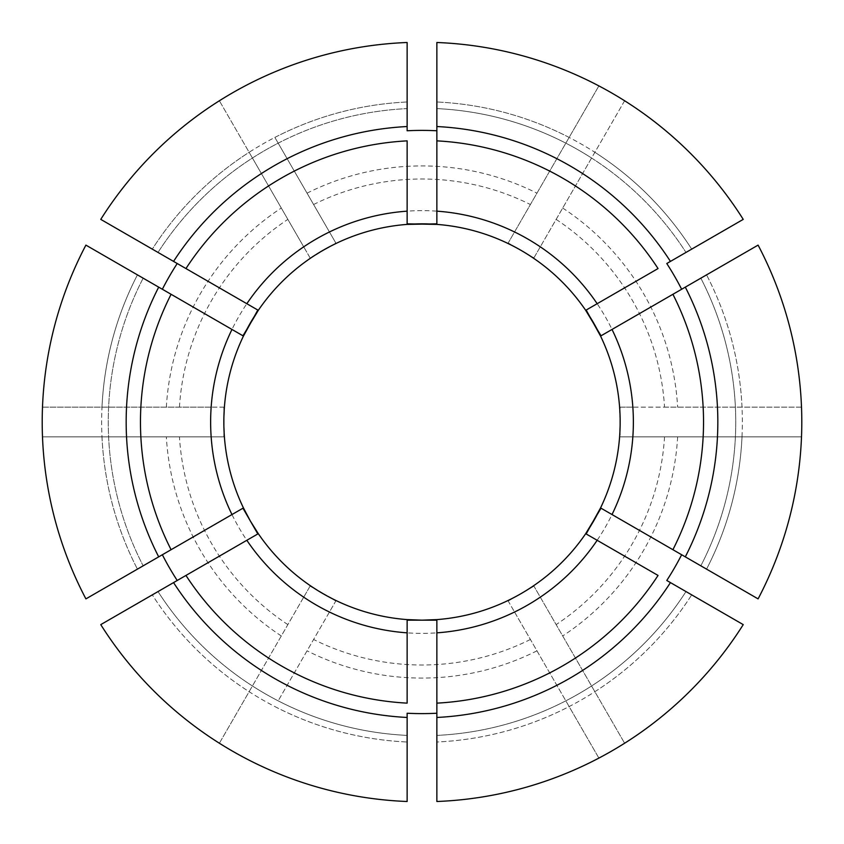 <?xml version="1.0" encoding="UTF-8"?>
<svg xmlns="http://www.w3.org/2000/svg" width="844" height="844" viewBox="0 0 844 844"><rect width="100%" height="100%" fill="white"/><g stroke="black" fill="none" stroke-linecap="round" stroke-linejoin="round"><path stroke-width="0.63" stroke-dasharray="4.22 3.17" d="M533.946 586.179L521.075 593.606L533.672 585.694L624.623 743.237L533.672 585.694A198.161 198.161 0 0 0 585.694 533.672L658.046 575.439M594.872 691.7A320.351 320.351 0 0 0 691.7 594.872L743.237 624.623L691.7 594.872A320.351 320.351 0 0 1 436.865 742.013L436.865 801.505L436.865 742.013A320.351 320.351 0 0 0 569.13 706.565L565.828 700.836A313.746 313.746 0 0 1 436.865 735.398A313.746 313.746 0 0 0 685.982 591.57A313.746 313.746 0 0 1 565.828 700.836L507.93 600.559L521.075 593.606L508.204 601.044M666.781 580.482L743.237 624.623A379.8 379.8 0 0 1 436.865 801.505L436.865 713.233M681.646 289.249L758.091 245.119A379.8 379.8 0 0 1 801.505 407.135L620.161 407.135L619.601 436.865L801.505 436.865L619.601 436.865A198.161 198.161 0 0 1 600.559 507.93L672.911 549.697M700.836 278.172A313.746 313.746 0 0 1 700.836 565.828A313.746 313.746 0 0 0 700.836 278.172A313.746 313.746 0 0 1 700.836 565.828L706.565 569.13A320.351 320.351 0 0 0 706.565 274.87L758.091 245.119L706.565 274.87A320.351 320.351 0 0 1 742.013 407.135M507.93 243.441L598.881 85.909L507.93 243.441L521.075 250.394L533.672 258.306L533.946 257.821L508.204 242.956M556.143 219.387A242.998 242.998 0 0 1 664.544 407.135L632.842 407.135A211.369 211.369 0 0 0 540.297 246.838L624.623 100.763A379.8 379.8 0 0 1 743.237 219.377L666.781 263.518M664.544 407.135L801.505 407.135M540.297 246.838L533.672 258.306A198.161 198.161 0 0 1 585.694 310.328L658.046 268.561M274.87 137.435L336.07 243.441L274.87 137.435A320.351 320.351 0 0 1 407.135 101.987L407.135 42.495L407.135 101.987A320.351 320.351 0 0 0 152.3 249.128L100.763 219.377L152.3 249.128A320.351 320.351 0 0 1 249.128 152.3L310.054 257.821L336.07 243.441A198.161 198.161 0 0 1 407.135 224.398L407.135 140.864M310.054 257.821L310.328 258.306L335.796 242.956M223.839 436.865L42.495 436.865L223.839 436.865L224.398 407.135L223.839 407.135L224.398 436.865A198.161 198.161 0 0 0 243.441 507.93L171.089 549.697M335.796 601.044L310.328 585.694L252.43 685.982A313.746 313.746 0 0 0 278.172 700.836L336.07 600.559L310.054 586.179M632.842 407.135L619.601 407.135L620.161 436.865M620.161 407.135L619.601 407.135A198.161 198.161 0 0 0 600.559 336.07L672.911 294.303M336.07 600.559A198.161 198.161 0 0 0 407.135 619.601A198.161 198.161 0 0 1 336.07 600.559L329.445 612.027A211.369 211.369 0 0 0 514.555 612.027L507.93 600.559A198.161 198.161 0 0 1 436.865 619.601L436.865 703.136M407.135 619.601L407.135 703.136M274.87 706.565A320.351 320.351 0 0 0 407.135 742.013L407.135 801.505L407.135 742.013A320.351 320.351 0 0 1 152.3 594.872L100.763 624.623L152.3 594.872A320.351 320.351 0 0 0 249.128 691.7L252.43 685.982A313.746 313.746 0 0 1 158.018 591.57A313.746 313.746 0 0 0 407.135 735.398A313.746 313.746 0 0 1 278.172 700.836L329.445 612.027M407.135 713.233L407.135 801.505A379.8 379.8 0 0 1 100.763 624.623L177.219 580.482M310.328 258.306A198.161 198.161 0 0 0 258.306 310.328A198.161 198.161 0 0 1 310.328 258.306L303.703 246.838A211.369 211.369 0 0 0 211.158 407.135L224.398 407.135A198.161 198.161 0 0 1 243.441 336.07L171.089 294.303M162.354 289.249L143.163 278.172A313.746 313.746 0 0 0 143.163 565.828L85.909 598.881L143.163 565.828A313.746 313.746 0 0 1 143.163 278.172A313.746 313.746 0 0 0 143.163 565.828M101.987 436.865A320.351 320.351 0 0 0 137.435 569.13A320.351 320.351 0 0 1 137.435 274.87L85.909 245.119A379.8 379.8 0 0 0 85.909 598.881A379.8 379.8 0 0 1 42.495 436.865M177.219 263.518L100.763 219.377A379.8 379.8 0 0 1 407.135 42.495L407.135 130.767M258.306 310.328L185.954 268.561M258.306 533.672L185.954 575.439M162.354 554.751L85.909 598.881M436.865 130.767L436.865 42.495A379.8 379.8 0 0 1 743.237 219.377M758.091 245.119A379.8 379.8 0 0 1 758.091 598.881A379.8 379.8 0 0 0 801.505 436.865M436.865 224.398L436.865 140.864M407.135 801.505A379.8 379.8 0 0 1 245.119 758.091M514.555 612.027L598.881 758.091A379.8 379.8 0 0 1 436.865 801.505M211.158 436.865A211.369 211.369 0 0 0 303.703 597.162L219.377 743.237A379.8 379.8 0 0 1 100.763 624.623M219.377 743.237L249.128 691.7M211.158 407.135L42.495 407.135A379.8 379.8 0 0 1 85.909 245.119M42.495 407.135L223.839 407.135M245.119 85.909A379.8 379.8 0 0 1 407.135 42.495M278.172 143.163A313.746 313.746 0 0 1 407.135 108.602A313.746 313.746 0 0 0 158.018 252.43A313.746 313.746 0 0 1 278.172 143.163M100.763 219.377A379.8 379.8 0 0 1 219.377 100.763L249.128 152.3M303.703 246.838L219.377 100.763M624.623 100.763L591.57 158.018A313.746 313.746 0 0 1 685.982 252.43A313.746 313.746 0 0 0 436.865 108.602A313.746 313.746 0 0 1 591.57 158.018L533.946 257.821M436.865 42.495A379.8 379.8 0 0 1 598.881 85.909M681.646 554.751L758.091 598.881M743.237 624.623A379.8 379.8 0 0 1 624.623 743.237M598.881 758.091L569.13 706.565M303.703 597.162L310.328 585.694M562.695 208.035A256.08 256.08 0 0 1 677.648 407.135M407.135 224.398A198.161 198.161 0 0 0 336.07 243.441M243.441 336.07A198.161 198.161 0 0 0 224.398 407.135M224.398 436.865A198.161 198.161 0 0 0 243.441 507.93M436.865 619.601A198.161 198.161 0 0 0 507.93 600.559M533.672 585.694A198.161 198.161 0 0 0 585.694 533.672M600.559 507.93A198.161 198.161 0 0 0 619.601 436.865M619.601 407.135A198.161 198.161 0 0 0 600.559 336.07M585.694 310.328A198.161 198.161 0 0 0 533.672 258.306M569.13 137.435A320.351 320.351 0 0 0 436.865 101.987A320.351 320.351 0 0 1 691.7 249.128A320.351 320.351 0 0 0 594.872 152.3M530.401 639.478A242.998 242.998 0 0 1 313.599 639.478M536.953 650.829A256.08 256.08 0 0 1 307.047 650.829M101.987 407.135A320.351 320.351 0 0 1 137.435 274.87M407.135 735.398A313.746 313.746 0 0 1 158.018 591.57A313.746 313.746 0 0 0 252.43 685.982M287.857 624.613A242.998 242.998 0 0 1 179.455 436.865M281.305 635.965A256.08 256.08 0 0 1 166.352 436.865M179.455 407.135A242.998 242.998 0 0 1 287.857 219.387M166.352 407.135A256.08 256.08 0 0 1 281.305 208.035M313.599 204.522A242.998 242.998 0 0 1 530.401 204.522M307.047 193.17A256.08 256.08 0 0 1 536.953 193.17M742.013 436.865A320.351 320.351 0 0 1 706.565 569.13M677.648 436.865A256.08 256.08 0 0 1 562.695 635.965M664.544 436.865A242.998 242.998 0 0 1 556.143 624.613M158.018 252.43A313.746 313.746 0 0 1 407.135 108.602M436.865 108.602A313.746 313.746 0 0 1 685.982 252.43M540.297 597.162A211.369 211.369 0 0 0 632.842 436.865M514.555 231.973A211.369 211.369 0 0 0 329.445 231.973"/><path stroke-width="1.27" d="M670.442 582.603A295.833 295.833 0 0 1 436.865 717.463L436.865 801.505A379.8 379.8 0 0 0 743.237 624.623L666.781 580.482A291.613 291.613 0 0 0 681.646 554.751L600.559 507.93L586.179 533.946M586.179 310.054L600.559 336.07A198.161 198.161 0 0 1 585.694 533.672L597.162 540.297A211.369 211.369 0 0 1 436.865 632.842L436.865 619.601A198.161 198.161 0 0 0 585.694 533.672L601.044 508.204M436.865 717.463L436.865 703.136A281.537 281.537 0 0 0 658.046 575.439L597.162 540.297M407.135 223.839L436.865 224.398L436.865 42.495A379.8 379.8 0 0 1 743.237 219.377L666.781 263.518A291.613 291.613 0 0 1 681.646 289.249L612.027 329.445A211.369 211.369 0 0 1 612.027 514.555M691.7 249.128L685.982 252.43L691.7 249.128M242.956 335.796L258.306 310.328L100.763 219.377A379.8 379.8 0 0 1 407.135 42.495L407.135 130.767A291.613 291.613 0 0 1 436.865 130.767L436.865 140.864A281.537 281.537 0 0 1 658.046 268.561L585.694 310.328L601.044 335.796M436.865 620.161L422 620.161L436.865 619.601A198.161 198.161 0 0 1 407.135 619.601L422 620.161L407.135 620.161M231.973 514.555L243.441 507.93L250.394 521.075L258.306 533.672L177.219 580.482A291.613 291.613 0 0 1 162.354 554.751L231.973 514.555A211.369 211.369 0 0 1 231.973 329.445L162.354 289.249A291.613 291.613 0 0 1 177.219 263.518L185.954 268.561A281.537 281.537 0 0 1 407.135 140.864L407.135 224.398L436.865 223.839M257.821 310.054L243.441 336.07L231.973 329.445M585.694 533.672A198.161 198.161 0 0 0 436.865 224.398A198.161 198.161 0 0 1 600.559 336.07L612.027 329.445M685.307 287.139L672.911 294.303A281.537 281.537 0 0 1 672.911 549.697L758.091 598.881A379.8 379.8 0 0 0 758.091 245.119L685.307 287.139A295.833 295.833 0 0 1 685.307 556.861M407.135 717.463A295.833 295.833 0 0 1 173.558 582.603L100.763 624.623A379.8 379.8 0 0 0 407.135 801.505L407.135 713.233A291.613 291.613 0 0 0 436.865 713.233L436.865 632.842M436.865 619.601A198.161 198.161 0 0 1 258.306 533.672A198.161 198.161 0 0 0 407.135 619.601L407.135 632.842A211.369 211.369 0 0 1 246.838 540.297M173.558 582.603L185.954 575.439A281.537 281.537 0 0 0 407.135 703.136L407.135 632.842M143.163 278.172L137.435 274.87M158.693 556.861L85.909 598.881A379.8 379.8 0 0 1 85.909 245.119L171.089 294.303A281.537 281.537 0 0 0 171.089 549.697L158.693 556.861A295.833 295.833 0 0 1 158.693 287.139M706.565 569.13L700.836 565.828M257.821 533.946L242.956 508.204M243.441 507.93A198.161 198.161 0 0 1 507.93 243.441A198.161 198.161 0 0 0 243.441 507.93A198.161 198.161 0 0 0 310.328 585.694A198.161 198.161 0 0 1 243.441 507.93M173.558 261.397A295.833 295.833 0 0 1 407.135 126.537M436.865 126.537A295.833 295.833 0 0 1 670.442 261.397M246.838 303.703A211.369 211.369 0 0 1 407.135 211.158M436.865 211.158A211.369 211.369 0 0 1 597.162 303.703"/></g></svg>
